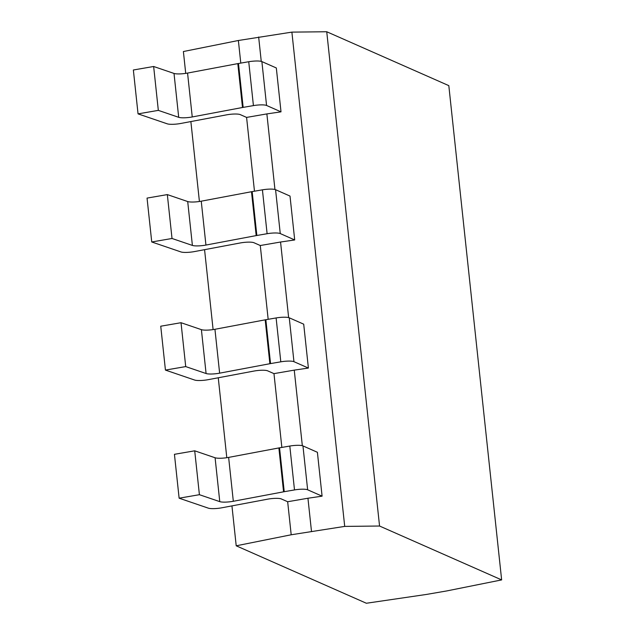 <?xml version="1.0" encoding="UTF-8"?>
<svg xmlns="http://www.w3.org/2000/svg" width="635" height="635" viewBox="0 0 635 635"><rect width="100%" height="100%" fill="white"/><g stroke="black" fill="none" stroke-linecap="round" stroke-linejoin="round"><path stroke-width="0.95" d="M326.739 31.75L379.555 526.026L344.71 526.399L291.195 534.773L236.212 545.806L366.363 603.25L426.395 594.447L446.675 590.947L501.642 579.906L448.818 85.638L326.739 31.75L291.886 32.123L238.371 40.497L183.388 51.53L185.722 73.382M291.886 32.123L344.71 526.399M501.642 579.906L379.555 526.026M311.475 531.273L307.943 498.237L322.088 496.165L317.397 452.287L302.951 445.905A10.335 1.992 -6.1 0 0 289.806 446.048L279.543 447.818A10.335 1.992 173.9 0 0 278.876 447.937L228.632 457.398L233.323 501.277A10.335 1.992 -6.1 0 1 219.773 501.642L199.406 494.697L179.126 498.189L208.328 508.151A10.335 1.992 173.9 0 0 221.869 507.786L267.502 499.197A10.335 1.992 -6.1 0 1 281.313 498.935L287.663 501.737L291.195 534.773M179.126 498.189L174.434 454.311L194.715 450.818L215.09 457.764A10.335 1.992 173.9 0 0 228.632 457.398M194.715 450.818L199.406 494.697M322.088 496.165L307.642 489.791A10.335 1.992 173.9 0 0 294.497 489.926L284.234 491.696A10.335 1.992 -6.1 0 0 283.567 491.823L233.323 501.277M258.651 36.997L261.255 61.373M308.396 368.054L293.949 361.68A10.335 1.992 173.9 0 0 280.805 361.823L276.114 317.945A10.335 1.992 -6.1 0 1 289.258 317.802L303.705 324.175L308.396 368.054L294.251 370.134L302.331 445.699M294.703 239.951L280.257 233.569A10.335 1.992 173.9 0 0 267.113 233.712L262.422 189.833A10.335 1.992 -6.1 0 1 275.566 189.69L290.012 196.072L294.703 239.951L280.559 242.022L288.639 317.595M281.011 111.839L266.565 105.466A10.335 1.992 173.9 0 0 253.421 105.608L248.737 61.73A10.335 1.992 -6.1 0 1 261.874 61.587L276.32 67.961L281.011 111.839L266.875 113.911L274.947 189.484M294.251 370.134L273.971 373.626L281.853 447.421M307.943 498.237L287.663 501.737M280.559 242.022L260.279 245.523L268.168 319.31M238.371 40.497L240.784 63.095M266.875 113.911L246.586 117.411L254.476 191.206M190.873 121.563L199.414 201.486M204.565 249.674L213.106 329.597M218.257 377.785L226.798 457.708M231.942 505.889L236.212 545.806M248.737 61.73L238.474 63.5A10.335 1.992 173.9 0 0 237.808 63.619L187.563 73.073A10.335 1.992 173.9 0 1 174.014 73.438L153.646 66.492L133.358 69.993L138.049 113.871L167.251 123.825A10.335 1.992 173.9 0 0 180.8 123.46L226.433 114.871A10.335 1.992 -6.1 0 1 240.244 114.61L246.586 117.411M153.646 66.492L158.329 110.371L138.049 113.871M253.421 105.608L243.157 107.378A10.335 1.992 -6.1 0 0 242.491 107.498L192.246 116.951A10.335 1.992 -6.1 0 1 178.705 117.316L158.329 110.371M276.114 317.945L265.851 319.715A10.335 1.992 173.9 0 0 265.184 319.834L214.94 329.287A10.335 1.992 173.9 0 1 201.398 329.652L181.023 322.707L160.742 326.207L165.433 370.086L194.635 380.04A10.335 1.992 173.9 0 0 208.177 379.674L253.809 371.086A10.335 1.992 -6.1 0 1 267.621 370.824L273.971 373.626M181.023 322.707L185.714 366.585L165.433 370.086M280.805 361.823L270.542 363.593A10.335 1.992 -6.1 0 0 269.875 363.712L219.631 373.166A10.335 1.992 -6.1 0 1 206.089 373.531L185.714 366.585M262.422 189.833L252.159 191.603A10.335 1.992 173.9 0 0 251.492 191.722L201.247 201.184A10.335 1.992 173.9 0 1 187.706 201.549L167.33 194.596L147.05 198.096L151.741 241.975L180.943 251.936A10.335 1.992 173.9 0 0 194.485 251.571L240.125 242.983A10.335 1.992 -6.1 0 1 253.936 242.721L260.279 245.523M167.33 194.596L172.022 238.482L151.741 241.975M267.113 233.712L256.85 235.482A10.335 1.992 -6.1 0 0 256.183 235.601L205.938 245.062A10.335 1.992 -6.1 0 1 192.397 245.427L172.022 238.482M215.09 457.764L219.773 501.642M283.567 491.823L278.876 447.937M284.234 491.696L279.543 447.818M294.497 489.926L289.806 446.048M307.642 489.791L302.951 445.905M174.014 73.438L178.705 117.316M187.563 73.073L192.246 116.951M242.491 107.498L237.808 63.619M243.157 107.378L238.474 63.5M266.565 105.466L261.874 61.587M201.398 329.652L206.089 373.531M214.94 329.287L219.631 373.166M269.875 363.712L265.184 319.834M270.542 363.593L265.851 319.715M293.949 361.68L289.258 317.802M187.706 201.549L192.397 245.427M201.247 201.184L205.938 245.062M256.183 235.601L251.492 191.722M256.85 235.482L252.159 191.603M280.257 233.569L275.566 189.69"/></g></svg>
